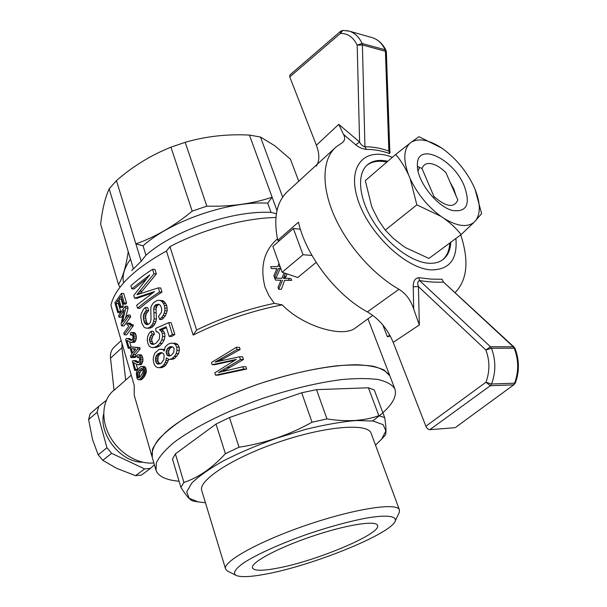 <?xml version="1.0" encoding="UTF-8"?>
<svg xmlns="http://www.w3.org/2000/svg" width="607" height="607" viewBox="0 0 607 607"><rect width="100%" height="100%" fill="white"/><g stroke="black" fill="none" stroke-linecap="round" stroke-linejoin="round"><path stroke-width="0.91" d="M433.77 198.17L433.937 196.478C446.145 207.086 454.112 208.254 457.837 199.976L445.94 172.669C441.206 167.98 436.554 165.036 431.979 163.852C426.797 162.729 423.481 164.3 422.024 168.564L433.937 196.478M422.024 168.564L417.411 166.288M450.811 242.231C450.386 250.433 447.518 256.397 442.207 260.115C438.482 262.603 433.853 263.635 428.307 263.218C410.893 261.951 386.621 243.513 372.531 220.22C358.342 196.941 356.795 173.177 367.804 164.497C372.91 160.529 379.58 159.451 387.797 161.265M455.903 238.452C457.625 259.417 449.347 269.895 431.069 269.887C405.605 268.59 368.199 233.005 357.743 199.248C346.809 165.423 365.171 146.424 392.395 157.312M390.271 336.02L387.41 336.771L382.82 324.95M279.607 240.524L277.725 240.349C273.203 217.693 276.663 201.243 288.12 191.008L334.685 148.245M460.728 234.871C469.143 260.6 467.344 279.766 455.333 292.377M389.785 335.117L387.41 336.771M277.725 240.349L298.462 222.162C305.882 255.684 336.232 295.214 367.387 311.892L398.966 289.273C372.865 274.501 346.529 244.484 333.736 214.681C320.944 184.854 322.598 158.366 336.141 146.909L342.53 142.539C344.996 140.278 345.307 137.546 343.463 134.344L338.752 124.352L359.579 142.008C360.679 144.519 362.47 146.112 364.944 146.773L366.279 149.405C362.288 148.912 358.775 147.38 355.725 144.8L343.463 134.344M316.3 166.098C319.646 160.954 319.669 153.996 316.376 145.217L289.759 76.914L289.934 74.896L340.648 31.238L340.406 33.415L342.834 30.373L340.648 31.238M346.665 30.585L349.169 31.124C354.738 32.846 359.041 36.951 362.076 43.423L357.189 45.161C353.35 37.217 347.75 33.302 340.406 33.415L289.759 76.914M366.279 149.405C374.231 149.368 382.038 150.771 389.709 153.624L388.875 151.135L389.785 150.824M355.725 144.8L359.579 142.008L357.189 45.161L362.409 44.964L364.944 146.773C373.047 146.735 381.021 148.184 388.875 151.135L385.43 51.269L386.363 51.944M389.777 150.862L386.363 51.891L386.006 50.427L385.104 49.766C382.069 43.401 377.812 39.379 372.334 37.68L371.97 37.573M362.106 43.499L385.104 49.766L385.43 51.269L362.409 44.964L362.106 43.499M398.966 289.273C405.969 293.651 410.886 300.275 413.716 309.13L413.238 286.762C413.132 281.314 414.945 278.287 418.678 277.672L431.243 279.129L442.078 279.243L443.482 282.088L514.015 347.037L513.241 346.779L514.22 348.221L515.024 348.471L514.015 347.037M455.531 427.427L513.992 384.656L515.404 382.858L513.332 384.861L490.266 385.741L491.541 384.019L485.949 382.228C489.91 371.507 489.879 360.763 485.866 350.011L491.427 348.221C495.919 360.171 495.957 372.106 491.541 384.019L514.607 383.169C518.826 371.545 518.704 359.89 514.22 348.221L491.427 348.221L490.441 346.749L485.866 350.011L418.435 286.595L419.331 324.973L413.716 309.13M454.764 427.715L429.855 429.673C428.216 429.574 426.896 428.428 425.879 426.235L393.199 342.363C387.562 328.873 378.958 318.721 367.387 311.892M418.678 277.672L419.574 280.548C417.593 281.367 417.214 283.386 418.435 286.595L413.238 286.762M366.825 165.354C371.939 161.394 378.601 160.309 386.811 162.115M449.772 243.005C449.37 250.6 446.858 256.298 442.23 260.107M408.594 174.968C405.006 167.198 400.719 160.347 395.734 154.436L365.308 180.62L371.514 205.826L372.933 209.362L378.518 220.273L385.255 230.099L393.351 238.384L402.737 245.767L405.863 247.785L428.967 258.438L461.123 234.583C456.51 228.733 450.826 223.353 444.081 218.452L440.91 216.32C427.616 206.456 417.35 193.883 410.12 178.587L408.594 174.968C403.177 160.111 403.579 149.572 409.801 143.373L411.455 142.106C419.073 137.888 429.103 139.845 441.539 147.964L444.529 150.088C456.836 159.565 466.457 171.386 473.392 185.552L475.084 189.384L481.617 213.679L474.082 222.253L461.123 234.583M411.455 142.106L418.913 136.681L441.539 147.964M450.144 182.312L453.861 189.141L455.994 195.75M418.064 171.045L419.627 167.32M395.734 154.436L409.801 143.373M464.105 185.636C470.797 204.089 466.935 212.382 452.519 210.5C436.979 206.835 416.781 180.878 417.388 165.354C416.44 141.363 453.103 158.222 464.105 185.636M474.082 222.253C467.238 227.64 457.238 226.373 444.081 218.452M474.909 188.967L475.076 189.369C480.547 203.262 480.706 213.725 475.547 220.758M440.91 216.32L416.865 204.855L385.255 230.099M416.865 204.855L410.12 178.587M367.971 318.827L389.891 375.938L384.178 370.088C377.789 367.091 368.76 365.315 357.091 364.761C331.771 364.746 295.063 371.78 258.104 384.178C230.023 394.171 205.887 405.264 185.696 417.457C173.777 425.34 164.58 432.814 158.116 439.885C153.328 446.555 151.363 452.359 152.228 457.314L152.456 449.423C155.202 443.307 160.809 436.516 169.285 429.066C188.496 413.799 221.32 397.031 258.104 384.178C286.443 374.853 312.567 368.737 336.468 365.839C351.066 364.64 363.297 364.784 373.176 366.256C381.5 368.434 387.069 371.659 389.891 375.938L390.339 377.099M277.407 238.877L277.338 238.938C263.901 250.744 259.811 266.83 265.047 287.187L268.893 295.563L274.288 303.363C247.163 309.122 221.267 318.007 196.607 330.026L169.945 246.639L166.455 251.048C142.85 264.022 126.453 277.361 117.265 291.057C113.941 296.095 111.832 300.875 110.937 305.389L134.23 385.377L134.208 395.233L151.955 456.381M298.75 181.243L290.427 159.186L274.903 145.839L260.479 137.015L249.439 135.08C227.276 133.919 205.856 136.325 185.188 142.311L170.939 147.19C151.219 155.035 133.047 166.174 116.438 180.62L141.203 261.2L145.946 255.228C173.959 230.372 232.822 210.219 271.048 212.397L276.375 213.747M141.203 261.2L133.479 268.901L128.252 251.693C125.915 266.845 122.66 277.786 118.502 284.524L100.625 224.173C102.287 209.567 105.132 197.776 109.161 188.815L128.252 251.693M133.335 268.438L131.757 270.684M169.945 246.639C202.101 229.567 244.029 218.141 275.912 217.473M300.397 229.226L293.34 228.505L303.007 254.72L311.952 255.441M316.164 262.383L297.733 277.52L282.149 272.24L303.007 254.72M274.288 303.363L282.209 304.851C298.598 321.68 324.472 331.445 340.967 331.688C346.802 331.748 351.316 330.724 354.511 328.622L355.467 327.924M285.465 273.362L283.332 278.302L288.5 278.363L289.16 280.199L291.785 280.343L284.584 280.328L281.36 289.38L278.681 289.243L278.006 287.346L281.041 280.206L280.449 280.214L281.026 280.244M281.003 280.282L275.434 280.085L274.766 278.203L281.868 278.241L284.129 272.907M287.012 273.894L285.26 278.355M291.785 280.343L290.821 278.499L288.5 278.363M280.866 268.666L280.184 268.681L276.155 277.695L274.546 277.596L273.878 275.715L276.891 268.575L271.329 268.522L276.83 268.696M282.149 272.24L272.884 246.404L293.34 228.505M116.438 180.62L109.161 188.815M145.946 255.228L143.032 245.827L135.885 243.885C155.407 236.965 174.186 226.054 192.207 211.145L206.82 206.145C230.402 206.805 252.171 203.838 272.126 197.237L276.982 210.561M170.939 147.19L192.207 211.145M119.958 287.27L118.502 284.524M185.188 142.311L206.82 206.145M260.479 137.015L282.665 197.123M249.439 135.08L272.126 197.237L267.695 203.148L271.048 212.397M114.025 390.142L113.668 390.453C102.378 399.618 100.436 419.262 109.829 436.274C119.139 453.315 138.252 464.696 153.852 462.921M121.203 340.626L114.306 346.992C111.347 349.7 110.087 353.426 110.52 358.176L114.048 390.316L131.256 375.164M125.71 380.179L121.954 347.735L122.015 343.441M282.209 304.851C251.123 310.981 221.441 321.05 193.17 335.056L196.607 330.026M166.455 251.048L193.17 335.056M130.141 315.109L130.664 316.877L124.003 325.974L121.666 325.936L128.373 316.824L127.849 315.048L130.141 315.109M122.842 314.972L121.438 317.256L119.109 317.203L124.048 310.071L121.104 324.017L121.666 325.936M119.109 317.203L118.6 315.465L125.239 306.239L127.523 306.307L128.069 308.151L125.611 317.749M127.166 338.516L131.097 340.428L132.409 339.859L133.115 336.847L131.947 334.427L130.619 335.087L130.255 333.22L131.249 332.492L133.077 333.357L134.041 336.832L133.517 340.398L132.334 342.151L130.71 342.333L126.939 340.444L128.904 347.128L128.198 348.221L125.596 339.343L126.59 338.531L129.496 338.531L132.227 339.981M131.249 332.492L134.549 332.613L136.051 335.003L136.332 336.855L136.294 338.721L135.126 341.695L134.17 342.401L131.271 342.431M129.708 341.938L131.18 346.954M146.249 372.258L144.458 376.568L142.395 378.95L140.718 379.739L138.373 379.792L137.136 378.738L136.294 373.411L136.985 371.006L139.671 367.417L140.718 366.689L143.935 366.461L145.49 367.44L146.378 371.097L146.249 372.258L143.942 372.303L143.722 373.343L146.029 373.297M145.354 307.483L146.424 310.481L144.99 311.968L143.464 315.041L143.396 318.781L144.39 322.567L145.194 323.751L146.985 324.692L148.958 324.047L150.453 322.165L151.014 319.191L150.794 308.652L151.128 306.421L153.199 302.984L156.477 300.761L158.556 300.29L162.729 300.647L164.414 301.725L166.788 305.571L167.236 310.799L165.476 315.64L162.031 319.479L159.679 319.426L158.564 316.391L161.363 312.393L161.75 309.995L161.371 307.559L160.271 305.23L158.829 304.206L155.878 304.729L158.237 304.813L157.084 305.761L156.022 309.183L156.439 318.986L155.87 321.566L155.051 323.797L152.349 327.112L149.003 328.281L145.111 327.894L143.768 326.801L141.75 322.962L140.794 316.93L141.021 314.32L143.427 309.38L145.354 307.483L147.668 307.559L148.738 310.541L146.355 313.516L145.566 316.915L146.689 322.613L148.222 324.381M159.148 304.426L158.237 304.813M236.381 347.318L237.109 349.526L215.075 362.098L239.522 356.787L240.44 359.534L218.452 372.554L242.83 366.742L243.612 369.086L215.538 375.179L214.787 372.85L236.32 359.397L212.177 364.716L211.464 362.508L236.381 347.318L239.408 347.318L240.137 349.518L219.309 361.074M239.522 356.787L242.557 356.764L243.468 359.503L223.133 371.347M242.83 366.742L245.865 366.696L246.639 369.033L218.186 375.126L215.538 375.179M234.446 360.376L214.817 364.678L212.177 364.716M118.813 302.711L118.342 303.485L120.717 311.55L120.08 312.635L117.75 312.567L118.395 311.49L116.028 303.409L118.077 300.23L120.224 307.506L121.013 306.414L123.312 306.489L122.523 307.574L120.224 307.506M123.722 293.507L126.56 303.06L125.641 304.16L123.358 304.084L124.276 302.976L121.438 293.416L123.722 293.507M121.696 298.469L121.157 299.205L123.312 306.489M133.403 357.5L130.96 357.66L130.459 355.96L131.856 353.904L130.095 347.932L130.809 346.954L139.724 347.568L140.134 348.949L135.391 354.632L135.945 356.514L135.24 357.485L132.91 357.5L133.623 356.529L133.07 354.64L137.827 348.949L137.425 347.568L139.724 347.568M134.708 370.437L132.311 361.051L133.677 360.664L137.683 362.751L139.018 362.235L139.739 359.23L138.548 356.749L137.197 357.364L136.833 355.474L137.835 354.784L141.165 354.905L142.698 357.364L142.941 361.104L141.256 364.503L137.281 364.648L133.434 362.584L135.429 369.382L137.766 369.344L137.053 370.399L134.708 370.437L135.429 369.382M136.256 364.215L137.766 369.344M133.077 360.657L136.006 360.641L138.927 362.288M150.999 331.301L152.16 334.093L150.536 335.914L149.314 339.867L150.513 343.365L152.031 344.389L153.837 344.283L156.166 343.076L159.406 339.078L159.664 334.32L158.177 332.257L156.143 331.688L155.642 328.395L168.738 322.643L172.403 334.465L169.171 336.445L166.174 326.748L159.466 329.715L161.128 331.134L162.312 333.251L162.608 336.513L161.75 340.019L159.869 343.35L157.342 345.907L154.451 347.341L151.947 347.629L149.36 346.369L147.82 343.16L147.266 339.882L147.638 336.764L148.814 333.759L150.999 331.301L153.313 331.323L154.474 334.116L152.843 335.937L151.613 339.882L152.82 343.372L154.019 344.184M168.738 322.643L171.136 322.689L174.808 334.487L171.553 336.468L169.171 336.445M166.462 327.681L161.811 329.753L163.48 331.164L164.664 333.273L164.96 336.536L164.095 340.034L162.198 343.357L159.671 345.907L156.765 347.341L151.947 347.629M152.562 269.326L153.966 273.833L136.886 294.744L158.328 287.877L159.611 292.005C151.105 297.354 143.776 302.772 137.607 308.25L136.689 305.192L154.55 291.557L134.595 298.219L133.768 295.472L149.762 274.842L131.772 288.841L130.869 285.829C136.932 280.244 144.162 274.743 152.562 269.326L154.952 269.47L156.356 273.969L140.164 293.507M158.328 287.877L160.718 287.991L162.001 292.111C153.45 297.445 146.082 302.847 139.898 308.318L137.607 308.25M152.41 292.999L136.879 298.31L134.595 298.219M145.718 279.448L134.056 288.947L131.772 288.841M161.113 349.101L162.79 349.594L164.239 350.99L165.134 347.075L167.889 344.351L170.514 343.236L175.575 343.243L177.73 344.495L179.133 347.105L179.376 350.421L178.602 353.608L174.604 358.433L172.828 359.192L168.936 359.473L166.348 357.872L165.954 360.543L168.298 360.52L166.09 364.83L164.444 366.378L161.69 367.667L159.375 367.698L157.031 367.44L155.058 365.801L153.799 363.047L153.146 359.427L153.715 355.952L155.043 352.849L159.209 349.359L164.391 349.374M168.48 359.291L168.298 360.52M127.584 323.121L129.177 324.404L130.702 324.684L131.036 325.784L124.268 334.806L123.775 333.129L128.79 326.134L126.734 324.191L127.584 323.121L129.883 323.159L132.159 324.707M130.702 324.684L133.001 324.722L133.328 325.822L126.605 334.829L124.268 334.806M133.684 348.835L134.253 350.763M172.259 346.847L169.877 348.441L168.45 351.939L169.436 355.148L170.408 355.732M162.069 352.819L159.52 354.351L158.002 357.007L158.002 361.499L159.861 363.919M142.645 369.033L139.997 372.341L139.36 375.285L139.777 376.993M133.76 334.981L136.051 335.003M133.077 333.357L135.369 333.387M131.271 334.525L132.083 334.533M130.619 335.087L132.592 335.102M132.25 332.583L134.549 332.613M134.041 336.832L136.332 336.855M133.995 338.706L136.294 338.721M133.517 340.398L135.816 340.406M132.819 341.68L135.126 341.695M132.334 342.151L134.64 342.158M131.856 342.394L134.17 342.401M128.904 347.128L130.672 347.136M128.198 348.221L130.179 348.221M127.865 338.835L130.186 338.85M128.79 339.336L131.112 339.351M130.103 340.064L132.076 340.079M143.722 373.343L142.857 375.452L145.172 375.399M143.305 374.367L145.619 374.322M142.857 375.452L142.137 376.613L144.458 376.568M142.137 376.613L141.219 377.812L143.54 377.759M141.219 377.812L140.058 379.003L142.395 378.95M140.058 379.003L139.155 379.709L141.492 379.648M139.155 379.709L138.373 379.792M141.628 366.491L144.8 366.681M142.486 366.719L143.184 367.478L145.49 367.44M143.184 367.478L143.783 368.798L146.09 368.76M143.783 368.798L143.988 369.959L146.295 369.921M143.988 369.959L144.064 371.135L146.378 371.097M144.064 371.135L143.942 372.303M141.795 368.388L140.581 368.813L137.668 372.387L137.015 375.331L138.275 377.986L140.703 376.067L142.911 372.372L142.964 369.663L141.795 368.388M140.581 368.813L142.524 368.783M139.033 370.407L141.355 370.369M137.668 372.387L139.997 372.341M137.099 373.995L139.443 373.95M137.015 375.331L139.36 375.285M137.235 376.621L139.58 376.568M137.652 377.501L139.322 377.463M155.878 304.729L154.739 305.685L157.084 305.761M154.739 305.685L154.087 307.028L156.431 307.104M154.087 307.028L153.677 309.115L156.022 309.183M153.677 309.115L153.92 312.734L156.257 312.795M153.92 312.734L154.102 318.933L156.439 318.986M154.102 318.933L153.541 321.52L155.87 321.566M153.541 321.52L152.729 323.759L155.051 323.797M152.729 323.759L151.5 325.587L153.814 325.633M151.5 325.587L150.035 327.074L152.349 327.112M150.035 327.074L148.434 327.962L150.741 327.992M148.434 327.962L146.704 328.25M146.424 310.481L148.738 310.541M144.99 311.968L147.296 312.036M144.049 313.455L146.355 313.516M143.464 315.041L145.763 315.094M143.267 316.862L145.566 316.915M143.396 318.781L145.695 318.827M143.905 320.944L146.204 320.989M144.39 322.567L146.689 322.613M145.194 323.751L147.493 323.789M145.991 324.388L148.108 324.426M158.556 300.29L162.729 300.647M160.347 300.564L162.023 301.633L164.414 301.725M162.023 301.633L163.313 303.31L165.719 303.394M163.313 303.31L164.383 305.496L166.788 305.571M164.383 305.496L164.8 308.083L167.198 308.159M164.8 308.083L164.846 310.731L167.236 310.799M164.846 310.731L164.11 313.326L166.493 313.394M164.11 313.326L163.093 315.579L165.476 315.64M163.093 315.579L161.508 317.681L163.875 317.734M161.508 317.681L159.679 319.426M240.44 359.534L243.468 359.503M227.018 367.478L229.818 367.432M222.45 370.224L225.182 370.179M243.612 369.086L246.639 369.033M234.272 359.822L235.463 359.814M232.807 360.148L234.863 360.126M237.109 349.526L240.137 349.518M219.772 359.223L222.519 359.2M217.382 360.604L220.091 360.581M116.028 303.409L118.342 303.485M118.395 311.49L120.717 311.55M117.75 312.567L114.882 302.779L121.438 293.416M124.276 302.976L126.56 303.06M123.358 304.084L121.043 296.269L118.858 299.122L121.157 299.205M121.013 306.414L118.858 299.122M130.809 346.954L137.425 347.568M137.827 348.949L140.134 348.949M133.07 354.64L135.391 354.632M133.623 356.529L135.945 356.514M132.91 357.5L132.356 355.619L130.96 357.66M135.695 349.048L131.279 348.57L132.561 352.933L135.695 349.048M137.835 354.784L141.165 354.905M138.859 354.913L139.701 355.717L142.008 355.71M139.701 355.717L140.399 357.379L142.698 357.364M140.399 357.379L140.68 359.245L142.986 359.23M140.68 359.245L140.634 361.127L142.941 361.104M140.634 361.127L140.149 362.811L142.455 362.789M140.149 362.811L139.435 364.079L141.75 364.048M139.435 364.079L138.942 364.534L141.256 364.503M138.942 364.534L140.771 364.724M138.457 364.754L137.857 364.777M133.677 360.664L136.006 360.641M134.382 361.021L136.712 360.998M135.331 361.56L137.652 361.537M136.666 362.349L138.866 362.326M137.865 356.833L138.639 356.825M137.197 357.364L139.155 357.356M152.16 334.093L154.474 334.116M149.686 341.612L151.993 341.62M149.314 339.867L151.613 339.882M149.625 337.932L151.932 337.955M150.536 335.914L152.843 335.937M150.513 343.365L152.82 343.372M156.143 331.688L157.16 331.703M172.403 334.465L174.808 334.487M159.466 329.715L161.811 329.753M161.128 331.134L163.48 331.164M162.312 333.251L164.664 333.273M162.608 336.513L164.96 336.536M161.75 340.019L164.095 340.034M159.869 343.35L162.198 343.357M157.342 345.907L159.671 345.907M154.451 347.341L156.765 347.341M137.948 293.295L140.247 293.393M159.611 292.005L162.001 292.111M153.966 273.833L156.356 273.969M139.458 291.148L141.757 291.246M173.177 343.228L175.324 344.488L177.73 344.495M175.324 344.488L176.728 347.105L179.133 347.105M176.728 347.105L176.971 350.421L179.376 350.421M176.971 350.421L176.205 353.615L178.602 353.608M176.205 353.615L174.384 356.37L176.766 356.355M174.384 356.37L172.229 358.449L174.604 358.433M172.229 358.449L170.461 359.215L172.828 359.192M170.461 359.215L168.936 359.473M165.954 360.543L165.119 362.789L167.456 362.758M165.119 362.789L163.753 364.86L166.09 364.83M163.753 364.86L162.122 366.408L164.444 366.378M162.122 366.408L159.375 367.698M162.79 349.594L164.376 349.594M171.963 346.711L170.423 346.574L168.981 347.31L167.517 348.441L166.606 350.14L166.098 351.946L166.47 353.722L167.084 355.156L168.389 355.952L171.28 355.376L173.716 352.386L174.148 348.835L173.299 347.348L171.963 346.711M158.237 353.593L156.333 355.588L155.4 358.562L155.696 361.522L156.485 363.161L157.85 364.17L161.189 363.35L163.814 359.61L164.133 355.125L163.108 353.433L161.674 352.584L158.237 353.593L160.559 353.585M159.907 352.735L161.925 352.735M157.205 354.367L159.52 354.351M156.333 355.588L158.647 355.581M155.688 357.022L158.002 357.007M155.4 358.562L157.714 358.54M155.4 360.065L157.714 360.042M155.696 361.522L158.002 361.499M156.485 363.161L158.799 363.13M168.981 347.31L171.349 347.31M167.517 348.441L169.877 348.441M166.606 350.14L168.958 350.133M166.098 351.946L168.45 351.939M166.47 353.722L168.822 353.714M167.084 355.156L169.436 355.148M168.389 355.952L169.899 355.945M131.036 325.784L133.328 325.822M128.335 323.933L130.626 323.971M129.177 324.404L131.469 324.449M128.373 316.824L130.664 316.877M128.069 308.151L125.786 308.083L125.239 306.239M125.786 308.083L122.386 322.218L127.849 315.048M271.329 268.522L270.661 266.648L277.702 266.602L279.015 263.491M279.683 265.365L279.417 265.934L279.903 265.972M279.417 265.934L279.159 266.648L280.017 266.701M279.159 266.648L280.161 266.701M280.821 268.529L278.408 268.56L274.546 277.596M278.408 268.56L280.184 268.681M280.449 280.214L275.434 280.085M284.129 276.458L285.95 276.564M283.59 277.589L285.465 277.702M283.332 278.302L284.433 278.363M289.16 280.199L284.584 280.328M282.574 280.214L278.681 289.243M123.502 282.285C122.075 275.434 124.412 267.725 130.513 259.143M143.032 245.827C170.87 220.796 229.514 200.72 267.695 203.148M106.286 400.377L98.66 406.432L97.166 412.214L106.953 447.754L111.627 453.33L144.625 468.923L150.498 468.384L154.398 464.803M144.625 468.923L135.558 475.66L141.401 475.099L150.498 468.384M106.953 447.754L98.167 454.825L102.788 460.341L116.726 468.384L135.558 475.66M98.66 406.432L90.109 413.837L88.592 419.581L92.537 439.521L98.167 454.825M97.166 412.214L88.592 419.581M111.627 453.33L102.788 460.341M205.439 502.725L198.178 501.906L189.111 498.241L186.736 491.89L191.729 483.126C198.755 476.237 209.369 468.786 223.566 460.774C239.507 452.723 257.209 445.181 276.678 438.163L305.746 429.346C324.684 424.725 341.43 421.782 355.998 420.522L373.047 421.046L383.116 424.657L385.885 430.871L381.689 439.073L385.195 435.272L382.751 437.92M368.411 387.782L378.867 415.704L384.679 417.586L374.299 389.998L368.411 387.782L316.543 389.648L301.702 392.767L229.469 417.502L216.016 424.065L175.385 453.869L172.487 459.089L180.886 487.36L183.921 482.444L175.385 453.869M301.702 392.767L312.021 422.237L326.953 418.913L316.543 389.648M216.016 424.065L225.379 453.695L239.029 447.222L229.469 417.502M193.701 501.124L193.14 501.033C190.423 500.547 186.341 495.995 180.886 487.36M381.689 439.073L375.521 445.174M385.195 435.272C386.439 433.481 386.264 427.586 384.679 417.586M378.867 415.704C363.934 420.977 346.635 422.055 326.953 418.913M312.021 422.237C289.251 434.946 264.918 443.277 239.029 447.222M225.379 453.695C212.26 468.043 198.443 477.633 183.921 482.444M235.979 575.36C232.602 573.016 235.349 568.736 244.226 562.522C257.489 553.994 281.936 543.03 309.16 533.591C330.162 526.58 348.964 521.459 365.566 518.226C385.961 514.653 396.53 515.851 395.286 520.821C391.796 533.697 311.899 565.914 265.168 574.207C250.221 576.999 240.493 577.378 235.979 575.36L227.511 571.02L225.637 569.169C221.858 562.158 258.127 541.656 306.224 525.237C354.283 508.734 396.758 502.277 399.36 509.69L399.398 512.164L398.799 513.423M225.508 568.744L201.865 490.964C197.267 481.048 231.616 458.148 278.34 442.215C325.018 426.167 367.372 422.806 371.044 433.049L371.294 433.732M179.065 481.245C166.143 480.069 158.465 476.465 156.037 470.433L156.348 462.815C159.171 456.859 164.861 450.227 173.427 442.913C192.836 427.905 225.887 411.265 262.861 398.359C291.345 388.966 317.56 382.721 341.506 379.603C356.119 378.26 368.358 378.237 378.214 379.534C386.5 381.537 392.031 384.588 394.785 388.692C397.775 397.388 390.362 408.147 372.531 420.97M275.882 568.448C262.034 570.959 254.25 570.823 252.527 568.031C249.879 563.099 276.329 548.523 310.602 536.823C344.852 525.055 375.574 520.062 377.448 525.26C382.668 533.386 314.745 561.771 275.882 568.448M103.668 413.83C98.645 434.673 121.127 462.595 142.577 462.2M338.752 124.352L316.376 145.217M425.879 426.235L485.949 382.228L490.266 385.741L429.855 429.673M455.432 427.495L514.083 384.588M513.241 346.779L490.441 346.749L419.574 280.548C428.724 282.005 436.691 282.513 443.482 282.088L513.241 346.779M393.199 342.363L419.331 324.973M110.52 358.176L121.954 347.735M280.108 280.199L281.018 280.252M372.334 37.68L349.169 31.124M386.006 50.427C383.685 45.54 380.506 41.906 376.461 39.516M349.017 31.116L342.834 30.373M515.404 382.858C519.516 371.408 519.387 359.943 515.024 348.471M389.77 150.984L390.233 152.274L389.315 151.31M366.84 165.339L367.804 164.497M417.51 167.6L417.388 165.354M372.744 315.352L354.511 328.622M198.178 501.906L193.14 501.033M399.36 509.69L371.044 433.049M394.785 388.692L389.891 375.938M155.771 469.537L152.228 457.314M395.286 520.821L399.398 512.164"/></g></svg>
